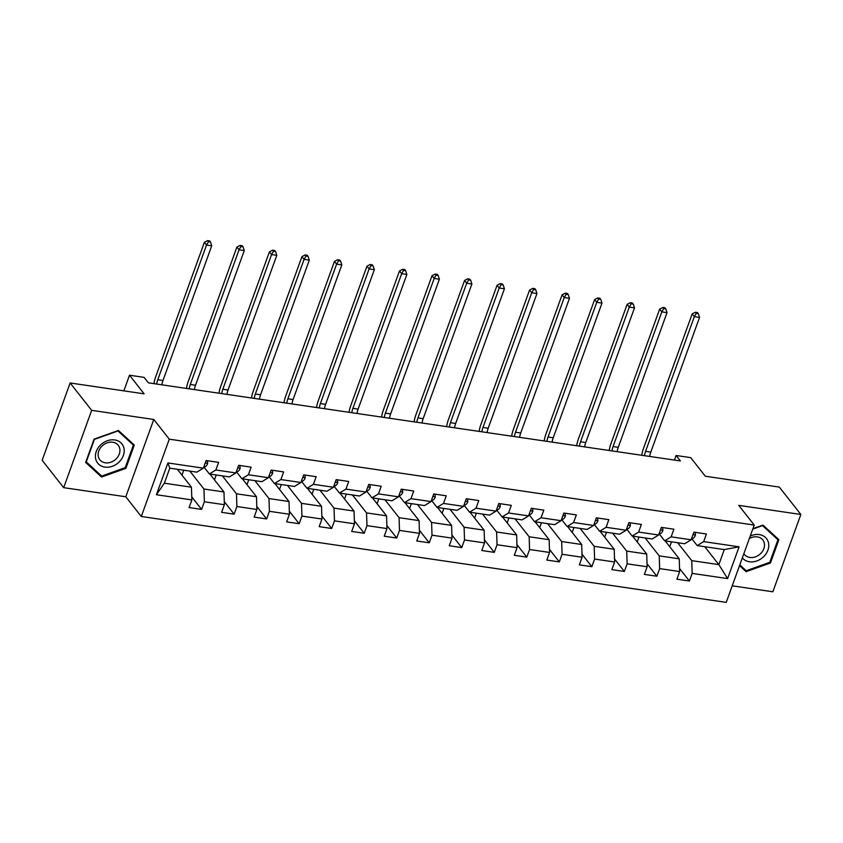 <?xml version="1.0" encoding="UTF-8"?>
<svg xmlns="http://www.w3.org/2000/svg" width="843" height="843" viewBox="0 0 843 843"><rect width="100%" height="100%" fill="white"/><g stroke="black" fill="none" stroke-linecap="round" stroke-linejoin="round"><path stroke-width="1.26" d="M732.23 585.822L772.862 591.786L800.85 514.472L779.322 487.096L705.317 476.232L690.68 457.623L676.097 455.483L674.432 460.078M141.297 516.485L726.234 602.376L754.222 525.063L169.285 439.171L141.297 516.485L125.797 496.78L153.784 419.466L91.666 410.341L63.678 487.654L125.797 496.78M63.678 487.654L42.15 460.289L70.138 382.975L144.142 393.839L129.506 375.219L123.847 390.857M91.666 410.341L70.138 382.975M704.759 546.707L718.847 564.62L724.295 549.583L697.193 545.6L703.663 541.617L706.423 533.998L693.915 532.154L691.155 539.783L671.144 536.843L673.905 529.214L661.397 527.381L658.636 535.01L638.625 532.07L641.386 524.441L628.878 522.607L626.117 530.236L606.106 527.296L608.867 519.667L596.359 517.834L593.598 525.463L573.588 522.523L576.349 514.894L563.841 513.06L561.08 520.689L541.058 517.75L543.819 510.12L531.311 508.287L528.55 515.905L508.54 512.976L511.301 505.347L498.793 503.513L496.032 511.132L476.021 508.192L478.782 500.573L466.274 498.729L463.513 506.358L443.502 503.419L446.263 495.8L433.755 493.956L430.994 501.585L410.984 498.645L413.744 491.016L401.236 489.182L398.476 496.812L378.465 493.872L381.226 486.242L368.718 484.409L365.957 492.038L345.946 489.098L348.707 481.469L336.199 479.635L333.438 487.265L313.427 484.325L316.188 476.695L303.68 474.862L300.919 482.491L280.898 479.551L283.659 471.922L271.161 470.088L268.39 477.707L248.379 474.778L251.14 467.148L238.632 465.304L235.871 472.934L215.861 469.994L218.622 462.375L206.113 460.531L203.353 468.16L167.915 462.955L156.419 494.725L164.343 483.208L191.435 487.191L177.357 469.277M703.663 541.617L739.1 546.822L727.604 578.593L692.166 573.388L689.405 581.017L679.553 568.488M156.419 494.725L191.856 499.92L189.095 507.549L201.603 509.393L204.364 501.764L224.375 504.704L221.614 512.323L234.122 514.167L236.883 506.538L256.894 509.478L254.133 517.107L266.641 518.94L269.402 511.311L289.412 514.251L286.652 521.88L299.16 523.714L301.92 516.085L321.942 519.025L319.181 526.654L331.689 528.487L334.45 520.858L354.46 523.798L351.7 531.427L364.208 533.261L366.968 525.632L386.979 528.572L384.218 536.201L396.726 538.034L399.487 530.416L419.498 533.345L416.737 540.974L429.245 542.808L432.006 535.189L452.017 538.119L449.256 545.748L461.764 547.592L464.525 539.963L484.535 542.903L481.774 550.521L494.283 552.365L497.043 544.736L517.054 547.676L514.293 555.305L526.801 557.139L529.562 549.51L549.573 552.45L546.812 560.079L559.32 561.912L562.081 554.283L582.102 557.223L579.341 564.852L591.849 566.686L594.61 559.057L614.621 561.996L611.86 569.626L624.368 571.459L627.129 563.83L647.139 566.77L644.379 574.399L656.887 576.233L659.647 568.614L679.658 571.543L676.897 579.173L689.405 581.017M129.506 375.219L144.1 377.369L148.4 382.838L680.396 460.952L676.097 455.483M691.155 539.783L684.685 543.767L664.674 540.827L659.142 533.788M665.148 540.9L679.237 558.814L659.226 555.874L645.137 537.96M664.674 540.827L671.144 536.843M679.658 571.543L679.237 558.814M659.647 568.614L659.226 555.874M658.636 535.01L652.166 538.993L632.155 536.053L626.623 529.014M632.629 536.116L646.718 554.03L626.707 551.101L612.619 533.187M632.155 536.053L638.625 532.07M647.139 566.77L646.718 554.03M627.129 563.83L626.707 551.101M626.117 530.236L619.647 534.22L599.636 531.28L594.104 524.241M600.111 531.343L614.199 549.257L594.189 546.317L580.1 528.403M599.636 531.28L606.106 527.296M614.621 561.996L614.199 549.257M594.61 559.057L594.189 546.317M593.598 525.463L587.128 529.436L567.118 526.506L561.575 519.467M567.592 526.569L581.681 544.483L561.67 541.543L547.581 523.629M567.118 526.506L573.588 522.523M582.102 557.223L581.681 544.483M562.081 554.283L561.67 541.543M561.08 520.689L554.61 524.662L534.588 521.722L529.056 514.694M535.073 521.796L549.162 539.71L529.151 536.77L515.062 518.856M534.588 521.722L541.058 517.75M549.573 552.45L549.162 539.71M529.562 549.51L529.151 536.77M528.55 515.905L522.091 519.889L502.07 516.949L496.538 509.91M502.554 517.022L516.643 534.936L496.622 531.996L482.544 514.082M502.07 516.949L508.54 512.976M517.054 547.676L516.643 534.936M497.043 544.736L496.622 531.996M496.032 511.132L489.562 515.115L469.551 512.175L464.019 505.136M470.036 512.249L484.124 530.163L464.103 527.223L450.014 509.309M469.551 512.175L476.021 508.192M484.535 542.903L484.124 530.163M464.525 539.963L464.103 527.223M463.513 506.358L457.043 510.342L437.032 507.402L431.5 500.363M437.517 507.475L451.595 525.389L431.584 522.449L417.496 504.536M437.032 507.402L443.502 503.419M452.017 538.119L451.595 525.389M432.006 535.189L431.584 522.449M430.994 501.585L424.524 505.568L404.514 502.628L398.981 495.589M404.988 502.702L419.076 520.616L399.066 517.676L384.977 499.762M404.514 502.628L410.984 498.645M419.498 533.345L419.076 520.616M399.487 530.416L399.066 517.676M398.476 496.812L392.006 500.795L371.995 497.855L366.463 490.816M372.469 497.918L386.558 515.832L366.547 512.902L352.458 494.989M371.995 497.855L378.465 493.872M386.979 528.572L386.558 515.832M366.968 525.632L366.547 512.902M365.957 492.038L359.487 496.011L339.476 493.081L333.944 486.042M339.95 493.144L354.039 511.058L334.028 508.118L319.94 490.204M339.476 493.081L345.946 489.098M354.46 523.798L354.039 511.058M334.45 520.858L334.028 508.118M333.438 487.265L326.968 491.237L306.957 488.297L301.415 481.269M307.432 488.371L321.52 506.285L301.509 503.345L287.421 485.431M306.957 488.297L313.427 484.325M321.942 519.025L321.52 506.285M301.92 516.085L301.509 503.345M300.919 482.491L294.449 486.464L274.428 483.524L268.896 476.485M274.913 483.597L289.001 501.511L268.991 498.571L254.902 480.658M274.428 483.524L280.898 479.551M289.412 514.251L289.001 501.511M269.402 511.311L268.991 498.571M268.39 477.707L261.931 481.69L241.909 478.75L236.377 471.711M242.394 478.824L256.483 496.738L236.472 493.798L222.383 475.884M241.909 478.75L248.379 474.778M256.894 509.478L256.483 496.738M236.883 506.538L236.472 493.798M235.871 472.934L229.401 476.917L209.391 473.977L203.858 466.938M209.875 474.051L223.964 491.964L203.943 489.024L189.865 471.111M209.391 473.977L215.861 469.994M224.375 504.704L223.964 491.964M204.364 501.764L203.943 489.024M203.353 468.16L196.883 472.143L169.791 468.16L167.915 462.955M191.856 499.92L191.435 487.191M153.784 419.466L169.285 439.171M800.85 514.472L738.731 505.347L754.222 525.063M169.791 468.16L164.343 483.208M697.193 545.6L691.66 538.561M677.656 542.734L691.745 560.648L718.847 564.62L727.604 578.593M724.295 549.583L739.1 546.822M692.166 573.388L691.745 560.648M181.951 475.115L183.721 470.204M201.603 509.393L191.761 496.864M214.47 479.888L216.24 474.988M234.122 514.167L224.28 501.638M246.988 484.662L248.769 479.762M266.641 518.94L256.799 506.411M279.507 489.446L281.288 484.535M299.16 523.714L289.318 511.195M312.026 494.219L313.807 489.309M331.689 528.487L321.836 515.969M344.545 498.993L346.325 494.082M364.208 533.261L354.355 520.742M377.063 503.766L378.844 498.856M396.726 538.034L386.874 525.516M409.593 508.54L411.363 503.629M429.245 542.808L419.392 530.289M442.111 513.313L443.882 508.403M461.764 547.592L451.922 535.063M474.63 518.087L476.4 513.187M494.283 552.365L484.44 539.836M507.149 522.871L508.93 517.96M526.801 557.139L516.959 544.62M539.668 527.644L541.448 522.734M559.32 561.912L549.478 549.394M572.186 532.418L573.967 527.507M591.849 566.686L581.997 554.167M604.705 537.191L606.486 532.281M624.368 571.459L614.515 558.941M637.224 541.965L639.005 537.054M656.887 576.233L647.034 563.714M669.753 546.738L671.523 541.828M101.55 477.033L125.881 468.339L134.311 445.051L118.41 430.457L94.079 439.15L85.649 462.438L101.55 477.033L98.652 473.344M739.543 565.632L746.118 571.67L770.449 562.987L778.879 539.699L762.978 525.105L752.904 528.698M125.259 467.549L125.881 468.339M769.828 562.186L770.449 562.987M743.22 567.982L746.118 571.67M207.315 460.71L207.663 463.492A6.301 2.929 98.4 0 1 204.997 466.706L203.795 466.948M156.672 384.05A11.897 5.522 98.4 0 1 157.778 379.708L206.535 245.028L204.385 242.289L155.628 376.969A17.84 8.282 -81.6 0 0 153.942 383.649M161.888 384.819A11.897 5.522 98.4 0 1 162.994 380.467L211.741 245.798L206.535 245.028L208.432 241.72L210.518 242.025L209.654 240.929L207.578 240.624L208.432 241.72M207.578 240.624L204.385 242.289M211.741 245.798L210.518 242.025M119.084 462.038A15.459 12.54 141.8 0 0 120.844 442.754A15.459 12.54 141.8 0 0 100.528 445.009A15.459 12.54 141.8 0 0 98.779 464.293A15.459 12.54 141.8 0 0 119.084 462.038M116.049 458.971A11.707 9.494 141.8 0 0 118.231 445.294A11.707 9.494 141.8 0 0 102.003 446.084A11.707 9.494 141.8 0 0 99.822 459.762A11.707 9.494 141.8 0 0 116.049 458.971M86.239 461.943L94.405 439.382L117.978 430.963L133.384 445.104L125.217 467.665L101.645 476.084L85.954 461.595M130.834 441.858L133.384 445.104M742.346 557.887A15.459 12.54 141.8 0 0 749.459 561.754A15.459 12.54 141.8 0 0 767.92 550.152A15.459 12.54 141.8 0 0 759.29 534.588A15.459 12.54 141.8 0 0 750.238 536.074M743.874 553.661A11.707 9.494 141.8 0 0 744.38 554.409A11.707 9.494 141.8 0 0 749.87 557.455A11.707 9.494 141.8 0 0 762.104 551.902A11.707 9.494 141.8 0 0 762.789 539.931A11.707 9.494 141.8 0 0 757.309 536.886A11.707 9.494 141.8 0 0 749.322 538.614M752.767 529.098L762.536 525.611L777.941 539.752L769.775 562.313L746.203 570.732L739.817 564.863M775.391 536.496L777.941 539.752M239.833 465.484L240.181 468.265A6.301 2.929 98.4 0 1 237.515 471.479L236.314 471.732M189.19 388.834A11.897 5.522 98.4 0 1 190.297 384.482L239.054 249.802L236.904 247.062L188.147 381.742A17.84 8.282 -81.6 0 0 186.461 388.423M194.406 389.592A11.897 5.522 98.4 0 1 195.513 385.251L244.27 250.571L239.054 249.802L240.95 246.493L243.037 246.799L242.183 245.703L240.097 245.397L240.95 246.493M240.097 245.397L236.904 247.062M244.27 250.571L243.037 246.799M272.352 470.257L272.7 473.039A6.301 2.929 98.4 0 1 270.034 476.253L268.833 476.506M221.709 393.607A11.897 5.522 98.4 0 1 222.815 389.255L271.572 254.575L269.423 251.836L220.666 386.515A17.84 8.282 -81.6 0 0 218.98 393.207M226.925 394.366A11.897 5.522 98.4 0 1 228.031 390.024L276.789 255.345L271.572 254.575L273.48 251.267L275.556 251.572L274.702 250.476L272.616 250.171L273.48 251.267M272.616 250.171L269.423 251.836M276.789 255.345L275.556 251.572M304.871 475.031L305.229 477.812A6.301 2.929 98.4 0 1 302.553 481.037L301.351 481.279M254.228 398.381A11.897 5.522 98.4 0 1 255.345 394.029L304.091 259.349L301.942 256.62L253.185 391.3A17.84 8.282 -81.6 0 0 251.499 397.98M259.444 399.139A11.897 5.522 98.4 0 1 260.55 394.798L309.307 260.118L304.091 259.349L305.998 256.04L308.074 256.346L307.221 255.26L305.134 254.944L305.998 256.04M305.134 254.944L301.942 256.62M309.307 260.118L308.074 256.346M337.39 479.804L337.748 482.596A6.301 2.929 98.4 0 1 335.082 485.81L333.87 486.053M286.746 403.154A11.897 5.522 98.4 0 1 287.863 398.802L336.61 264.122L334.46 261.393L285.703 396.073A17.84 8.282 -81.6 0 0 284.017 402.754M291.963 403.923A11.897 5.522 98.4 0 1 293.069 399.571L341.826 264.892L336.61 264.122L338.517 260.824L340.604 261.13L339.74 260.034L337.653 259.728L338.517 260.824M337.653 259.728L334.46 261.393M341.826 264.892L340.604 261.13M369.908 484.588L370.267 487.37A6.301 2.929 98.4 0 1 367.601 490.584L366.389 490.826M319.276 407.928A11.897 5.522 98.4 0 1 320.382 403.586L369.129 268.906L366.979 266.167L318.233 400.846A17.84 8.282 -81.6 0 0 316.536 407.527M324.481 408.697A11.897 5.522 98.4 0 1 325.588 404.345L374.345 269.665L369.129 268.906L371.036 265.598L373.122 265.903L372.258 264.807L370.172 264.502L371.036 265.598M370.172 264.502L366.979 266.167M374.345 269.665L373.122 265.903M402.427 489.361L402.785 492.143A6.301 2.929 98.4 0 1 400.119 495.357L398.918 495.6M351.794 412.701A11.897 5.522 98.4 0 1 352.901 408.36L401.658 273.68L399.498 270.94L350.751 405.62A17.84 8.282 -81.6 0 0 349.055 412.301M357 413.47A11.897 5.522 98.4 0 1 358.117 409.118L406.863 274.439L401.658 273.68L403.555 270.371L405.641 270.677L404.777 269.581L402.691 269.275L403.555 270.371M402.691 269.275L399.498 270.94M406.863 274.439L405.641 270.677M434.946 494.135L435.304 496.917A6.301 2.929 98.4 0 1 432.638 500.131L431.437 500.373M384.313 417.475A11.897 5.522 98.4 0 1 385.42 413.133L434.177 278.453L432.016 275.714L383.27 410.393A17.84 8.282 -81.6 0 0 381.584 417.074M389.519 418.244A11.897 5.522 98.4 0 1 390.636 413.892L439.382 279.212L434.177 278.453L436.073 275.145L438.16 275.45L437.296 274.354L435.209 274.049L436.073 275.145M435.209 274.049L432.016 275.714M439.382 279.212L438.16 275.45M467.475 498.908L467.823 501.69A6.301 2.929 98.4 0 1 465.157 504.904L463.956 505.157M416.832 422.259A11.897 5.522 98.4 0 1 417.938 417.907L466.695 283.227L464.546 280.487L415.789 415.167A17.84 8.282 -81.6 0 0 414.103 421.848M422.048 423.017A11.897 5.522 98.4 0 1 423.154 418.676L471.901 283.996L466.695 283.227L468.592 279.918L470.679 280.224L469.814 279.128L467.739 278.822L468.592 279.918M467.739 278.822L464.546 280.487M471.901 283.996L470.679 280.224M499.994 503.682L500.342 506.464A6.301 2.929 98.4 0 1 497.676 509.678L496.474 509.931M449.351 427.032A11.897 5.522 98.4 0 1 450.457 422.68L499.214 288L497.064 285.261L448.307 419.94A17.84 8.282 -81.6 0 0 446.621 426.632M454.567 427.791A11.897 5.522 98.4 0 1 455.673 423.449L504.43 288.77L499.214 288L501.111 284.692L503.197 284.997L502.333 283.901L500.257 283.596L501.111 284.692M500.257 283.596L497.064 285.261M504.43 288.77L503.197 284.997M532.513 508.455L532.86 511.237A6.301 2.929 98.4 0 1 530.194 514.462L528.993 514.704M481.869 431.806A11.897 5.522 98.4 0 1 482.976 427.454L531.733 292.774L529.583 290.045L480.826 424.714A17.84 8.282 -81.6 0 0 479.14 431.405M487.085 432.564A11.897 5.522 98.4 0 1 488.192 428.223L536.949 293.543L531.733 292.774L533.63 289.465L535.716 289.771L534.862 288.675L532.776 288.369L533.63 289.465M532.776 288.369L529.583 290.045M536.949 293.543L535.716 289.771M565.031 513.229L565.39 516.011A6.301 2.929 98.4 0 1 562.713 519.235L561.512 519.478M514.388 436.579A11.897 5.522 98.4 0 1 515.505 432.227L564.252 297.547L562.102 294.818L513.345 429.498A17.84 8.282 -81.6 0 0 511.659 436.179M519.604 437.348A11.897 5.522 98.4 0 1 520.711 432.996L569.468 298.317L564.252 297.547L566.159 294.239L568.235 294.544L567.381 293.459L565.295 293.153L566.159 294.239M565.295 293.153L562.102 294.818M569.468 298.317L568.235 294.544M597.55 518.013L597.908 520.795A6.301 2.929 98.4 0 1 595.242 524.009L594.03 524.251M546.907 441.353A11.897 5.522 98.4 0 1 548.024 437.011L596.77 302.331L594.621 299.592L545.864 434.271A17.84 8.282 -81.6 0 0 544.178 440.952M552.123 442.122A11.897 5.522 98.4 0 1 553.229 437.77L601.986 303.09L596.77 302.331L598.678 299.023L600.764 299.328L599.9 298.232L597.813 297.927L598.678 299.023M597.813 297.927L594.621 299.592M601.986 303.09L600.764 299.328M630.069 522.786L630.427 525.568A6.301 2.929 98.4 0 1 627.761 528.782L626.549 529.025M579.436 446.126A11.897 5.522 98.4 0 1 580.542 441.785L629.289 307.105L627.139 304.365L578.393 439.045A17.84 8.282 -81.6 0 0 576.696 445.726M584.642 446.895A11.897 5.522 98.4 0 1 585.748 442.543L634.505 307.864L629.289 307.105L631.196 303.796L633.283 304.102L632.419 303.006L630.332 302.7L631.196 303.796M630.332 302.7L627.139 304.365M634.505 307.864L633.283 304.102M662.587 527.56L662.946 530.342A6.301 2.929 98.4 0 1 660.28 533.556L659.068 533.798M611.955 450.9A11.897 5.522 98.4 0 1 613.061 446.558L661.818 311.878L659.658 309.139L610.912 443.818A17.84 8.282 -81.6 0 0 609.215 450.499M617.16 451.669A11.897 5.522 98.4 0 1 618.267 447.317L667.024 312.637L661.818 311.878L663.715 308.57L665.801 308.875L664.937 307.779L662.851 307.474L663.715 308.57M662.851 307.474L659.658 309.139M667.024 312.637L665.801 308.875M695.106 532.333L695.464 535.115A6.301 2.929 98.4 0 1 692.798 538.329L691.597 538.572M644.474 455.673A11.897 5.522 98.4 0 1 645.58 451.332L694.337 316.652L692.177 313.912L643.43 448.592A17.84 8.282 -81.6 0 0 641.734 455.273M649.679 456.442A11.897 5.522 98.4 0 1 650.796 452.101L699.542 317.421L694.337 316.652L696.234 313.343L698.32 313.649L697.456 312.553L695.37 312.247L696.234 313.343M695.37 312.247L692.177 313.912M699.542 317.421L698.32 313.649M207.652 463.376L205.218 463.018M204.997 466.706L203.943 466.548M157.778 379.708L162.994 380.467M240.171 468.16L237.737 467.802M237.515 471.479L236.462 471.332M190.297 384.482L195.513 385.251M272.689 472.934L270.255 472.575M270.034 476.253L268.98 476.105M222.815 389.255L228.031 390.024M305.208 477.707L302.774 477.349M302.553 481.037L301.499 480.879M255.345 394.029L260.55 394.798M337.727 482.481L335.293 482.122M335.082 485.81L334.018 485.652M287.863 398.802L293.069 399.571M370.256 487.254L367.811 486.896M367.601 490.584L366.536 490.426M320.382 403.586L325.588 404.345M402.775 492.027L400.341 491.669M400.119 495.357L399.055 495.199M352.901 408.36L358.117 409.118M435.294 496.801L432.859 496.443M432.638 500.131L431.574 499.973M385.42 413.133L390.636 413.892M467.812 501.574L465.378 501.227M465.157 504.904L464.103 504.757M417.938 417.907L423.154 418.676M500.331 506.358L497.897 506M497.676 509.678L496.622 509.53M450.457 422.68L455.673 423.449M532.85 511.132L530.416 510.774M530.194 514.462L529.141 514.304M482.976 427.454L488.192 428.223M565.368 515.905L562.934 515.547M562.713 519.235L561.659 519.077M515.505 432.227L520.711 432.996M597.887 520.679L595.453 520.321M595.242 524.009L594.178 523.851M548.024 437.011L553.229 437.77M630.406 525.452L627.972 525.094M627.761 528.782L626.697 528.624M580.542 441.785L585.748 442.543M662.935 530.226L660.501 529.868M660.28 533.556L659.215 533.398M613.061 446.558L618.267 447.317M695.454 534.999L693.02 534.641M692.798 538.329L691.734 538.171M645.58 451.332L650.796 452.101"/></g></svg>
